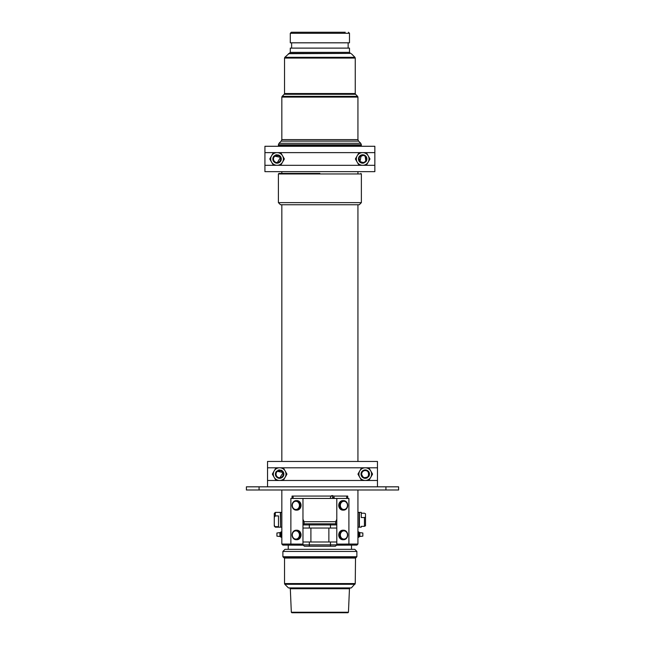 <?xml version="1.0" encoding="UTF-8"?>
<svg xmlns="http://www.w3.org/2000/svg" width="645" height="645" viewBox="0 0 645 645"><rect width="100%" height="100%" fill="white"/><g stroke="black" fill="none" stroke-linecap="round" stroke-linejoin="round"><path stroke-width="0.97" d="M357.935 532.077L357.935 537.221L358.781 537.221L358.781 531.932L357.935 532.077M362.845 533.093L362.845 536.148L362.845 533.093M302.973 544.098L290.871 544.098L290.871 498.448L302.973 498.448L302.973 519.281L304.077 521.708L304.077 523.821L335.698 523.821L335.698 521.708L336.795 519.281L336.795 524.917L335.698 523.821L336.795 524.917L302.973 524.917L302.973 519.281M336.795 544.098L348.905 544.098L348.905 498.448L336.795 498.448L336.795 519.281M343.583 539.728L342.85 539.728A4.757 4.12 -90 0 1 338.73 534.971A4.757 4.12 -90 0 1 342.85 530.214L343.583 530.214A4.757 4.12 90 0 0 339.464 534.971A4.757 4.12 90 0 0 343.583 539.728A4.757 4.12 90 0 0 347.518 536.39A4.757 4.12 90 0 0 345.922 531.061A4.757 4.12 90 0 0 343.583 530.214M343.583 510.131L342.85 510.131A4.757 4.12 -90 0 1 338.73 505.374A4.757 4.12 -90 0 1 342.85 500.617L343.583 500.617A4.757 4.12 90 0 0 339.464 505.374A4.757 4.12 90 0 0 343.583 510.131A4.757 4.12 90 0 0 347.671 504.753A4.757 4.12 90 0 0 343.583 500.617M336.795 544.856L335.448 546.21L304.327 546.21L302.973 544.856L336.795 544.856L336.795 541.985L302.973 541.985L302.973 524.917L304.077 523.821M310.906 541.985L310.906 528.045M296.184 500.617L296.926 500.617A4.757 4.12 90 0 1 298.095 500.818A4.757 4.12 90 0 1 301.046 505.374A4.757 4.12 90 0 1 296.926 510.131L296.184 510.131A4.757 4.12 -90 0 0 300.264 506.059A4.757 4.12 -90 0 0 297.361 500.818A4.757 4.12 -90 0 0 296.184 500.617A4.757 4.12 -90 0 0 292.072 505.374A4.757 4.12 -90 0 0 296.184 510.131M296.184 530.214L296.926 530.214A4.757 4.12 90 0 1 300.53 532.665A4.757 4.12 90 0 1 301.046 534.971A4.757 4.12 90 0 1 296.926 539.728L296.184 539.728A4.757 4.12 -90 0 0 299.788 532.665A4.757 4.12 -90 0 0 296.184 530.214A4.757 4.12 -90 0 0 292.072 534.971A4.757 4.12 -90 0 0 296.184 539.728M336.795 541.985L336.795 524.917L336.795 528.045L302.973 528.045M328.869 541.985L328.869 528.045M336.795 498.448L302.973 498.448M302.973 544.856L302.973 541.985M298.982 532.98A4.112 3.564 -90 0 0 292.814 532.851A4.112 3.564 -90 0 0 295.805 539.083A4.112 3.564 -90 0 0 298.982 532.98M296.877 501.431A4.112 3.564 -90 0 0 292.403 506.333A4.112 3.564 -90 0 0 298.321 508.365A4.112 3.564 -90 0 0 296.877 501.431M347.437 504.841A4.112 3.564 90 0 0 341.737 502.116A4.112 3.564 90 0 0 342.543 509.179A4.112 3.564 90 0 0 347.437 504.841M345.93 531.585A4.112 3.564 90 0 0 340.358 534.64A4.112 3.564 90 0 0 345.438 538.688A4.112 3.564 90 0 0 345.93 531.585M349.485 52.342L290.29 52.342L290.29 48.117L349.485 48.117L349.485 52.342L350.533 53.39M357.935 461.457L357.935 204.747L359.257 204.747L280.519 204.747L278.398 202.635L361.369 202.635L359.257 204.747M319.888 173.432L278.922 173.432L281.833 173.432L281.833 171.651M357.935 146.278L319.888 145.947M360.845 145.947L278.922 145.947L278.398 145.423L361.369 145.423L360.845 145.947M288.452 53.696L350.582 53.39L289.194 53.39L284.832 57.316L354.944 57.316L355.25 58.058L284.526 58.058L284.526 93.541L355.25 93.541L355.556 94.283L284.219 94.283L282.139 96.355L357.628 96.355L357.935 97.097L281.833 97.097L281.833 139.61L357.935 139.61L358.556 141.102L281.212 141.102L279.019 143.295L360.749 143.295L361.369 144.794L278.398 144.794L278.398 145.423M319.888 53.39L289.242 53.39L290.29 52.342M290.29 33.298L349.485 33.298L349.485 42.82L290.29 42.82L290.29 33.298L291.338 32.25L319.888 32.25L291.338 32.25M345.252 32.25L319.888 32.25L345.252 32.25M377.462 486.822L377.462 461.457L267.538 461.457L267.538 486.822M279.64 477.719A3.596 3.596 0 0 1 276.528 472.334A3.596 3.596 0 0 1 282.752 472.334A3.596 3.596 0 0 1 279.64 477.719M279.64 478.179L283.123 472.511L276.624 471.164A4.225 4.225 0 0 0 276.624 477.09L279.64 478.179M282.865 471.39A4.225 4.225 0 0 1 282.865 476.865C284.082 475.034 284.082 473.212 282.865 471.39L282.042 470.648L276.592 471.197M276.165 471.713L275.858 472.245M275.608 472.85L275.463 473.478M275.415 474.123L275.463 474.768M275.608 475.405L278.809 478.276L282.865 476.865M281.954 470.592L281.293 470.237L281.954 470.592M279.874 469.907L277.802 470.326M277.173 477.558L277.81 477.937L277.173 477.558M278.245 478.122L278.89 478.292L278.245 478.122M279.358 478.348L280.244 478.316L279.358 478.348M280.664 478.227L281.865 477.719L280.664 478.227M282.212 477.485L283.082 476.582L282.212 477.485M279.092 469.939L278.1 470.189M275.778 472.398L275.52 473.188M275.415 474.019L275.471 474.849M275.568 475.26L275.867 476.034M283.76 475.067L283.865 474.244M283.139 476.502L283.679 475.373A4.225 4.225 0 0 0 283.808 473.406L282.816 471.334M283.582 472.608A4.225 4.225 0 0 0 283.211 471.858M279.64 480.469A6.345 6.345 0 0 1 274.149 470.955A6.345 6.345 0 0 1 285.13 470.955A6.345 6.345 0 0 1 279.64 480.469L276.149 480.469A7.24 7.24 0 0 1 275.891 480.323L272.408 474.277A7.24 7.24 0 0 1 272.408 473.978L275.891 467.931A7.24 7.24 0 0 1 276.149 467.786L283.131 467.786A7.24 7.24 0 0 1 283.389 467.931L286.88 473.978A7.24 7.24 0 0 1 286.88 474.277L283.389 480.323A7.24 7.24 0 0 1 283.131 480.469L279.64 480.469M283.679 472.882L283.099 471.697M281.518 470.342L280.962 470.108M365.255 470.536A3.596 3.596 0 0 0 362.692 476.647A3.596 3.596 0 0 0 368.569 475.518A3.596 3.596 0 0 0 365.255 470.536M362.24 477.09C370.609 482.912 370.609 465.343 362.24 471.164A4.225 4.225 0 0 0 362.24 477.09M361.224 472.85L364.425 469.979L368.48 471.39C369.698 473.212 369.698 475.034 368.48 476.865L363.514 477.977L361.079 473.486M369.271 475.462L368.48 476.865A4.225 4.225 0 0 0 368.48 471.39M367.013 470.286L369.48 474.236A4.225 4.225 0 0 1 368.755 476.502M367.473 477.727L366.884 478.034L367.473 477.727M366.481 478.179L365.28 478.356M365.094 478.356L364.538 478.292M364.191 478.219L363.514 477.977M362.772 477.55L362.168 477.018M361.039 473.882L361.136 473.196M362.901 470.616L363.619 470.229M364.675 469.939L365.618 469.915M366.36 470.044L366.932 470.245M367.682 470.665L369.198 472.6L367.682 470.665M369.424 473.406L369.48 474.236L369.424 473.406A4.225 4.225 0 0 0 369.295 472.89M369.117 475.857L368.706 476.574M367.513 477.703L366.884 478.034M368.755 471.761L369.416 473.365M365.255 480.469A6.345 6.345 0 0 1 359.765 470.955A6.345 6.345 0 0 1 370.746 470.955A6.345 6.345 0 0 1 365.255 480.469L361.764 480.469A7.24 7.24 0 0 1 361.506 480.323L358.023 474.277A7.24 7.24 0 0 1 358.023 473.978L361.506 467.931A7.24 7.24 0 0 1 361.764 467.786L368.747 467.786A7.24 7.24 0 0 1 369.005 467.931L372.496 473.978A7.24 7.24 0 0 1 372.496 474.277L369.005 480.323A7.24 7.24 0 0 1 368.747 480.469L365.255 480.469M246.398 486.822L259.08 486.822L259.08 489.998L246.398 489.998L246.398 486.822M385.92 486.822L398.602 486.822L398.602 489.998L385.92 489.998L385.92 486.822L259.08 486.822M385.92 489.998L259.08 489.998M352.283 545.106L336.456 545.194M303.311 545.194L287.493 545.106M348.445 612.242L291.322 612.242L291.854 612.75L347.921 612.75L348.445 612.242L349.461 588.732L349.985 588.224L290.653 588.224M351.332 587.918L288.444 587.918L351.332 587.918L355.25 583.564L355.516 557.788M356.878 556.74L282.889 556.74L283.937 557.788L355.83 557.788L356.878 556.74L356.878 551.443L354.766 549.33L285.009 549.33L282.889 551.443L356.878 551.443M351.517 545.194L351.517 549.33L288.25 549.33L288.25 545.194M264.926 152.623L264.926 171.651L374.85 171.651L374.85 146.278L264.926 146.278L264.926 152.623L374.85 152.623M359.547 161.806L359.144 161.29M358.959 160.976L358.531 159.799M358.467 159.283L358.951 156.977M360.321 155.461L361.047 155.066L360.321 155.461M362.103 154.776L363.038 154.752L362.103 154.776M365.9 161.702C367.448 159.396 367.182 157.332 365.102 155.501L365.9 161.702L365.102 155.501L364.433 155.123L365.102 155.501L365.9 161.702C362.184 164.201 359.7 163.29 358.451 158.968C359.692 154.647 362.176 153.728 365.9 156.227C367.118 158.049 367.118 159.879 365.9 161.702A4.225 4.225 0 0 0 365.9 156.227M358.499 159.589L358.451 159.057M277.068 162.556A3.596 3.596 0 0 1 273.948 157.17A3.596 3.596 0 0 1 280.18 157.17A3.596 3.596 0 0 1 277.068 162.556M277.092 162.629L277.076 162.629A3.66 3.62 -90 0 0 277.64 162.588C271.618 164.298 271.61 153.639 277.64 155.348A3.66 3.62 -90 0 0 277.084 155.308L275.504 155.655C272.593 157.864 272.593 160.073 275.504 162.282L277.068 162.685M277.076 162.629L277.64 162.588M277.068 163.016L280.543 157.348L274.044 156.009A4.225 4.225 0 0 0 274.044 161.927L277.068 163.016M280.285 156.227A4.225 4.225 0 0 1 280.285 161.702C281.502 159.879 281.502 158.049 280.285 156.227L279.47 155.485L274.02 156.034M273.617 156.517L273.278 157.082M273.037 157.686L272.883 158.315M272.835 158.968L272.883 159.605M273.037 160.242L276.229 163.112L280.285 161.702M279.382 155.429L278.713 155.074L279.382 155.429M277.302 154.744L275.221 155.163M273.101 157.485L272.972 157.896M272.835 158.855L272.9 159.686M274.601 162.403L275.23 162.774M275.673 162.959L276.318 163.129M276.786 163.185L277.664 163.153M278.092 163.064L279.293 162.564M279.632 162.322L280.511 161.419M280.736 161.065L281.075 160.307M281.188 159.904L281.293 159.081M281.228 158.243L280.236 156.171M276.761 154.752L275.52 155.026M280.567 156.598A4.225 4.225 0 0 1 280.567 161.339L281.107 160.21M277.068 165.305A6.345 6.345 0 0 1 271.569 155.792A6.345 6.345 0 0 1 282.558 155.792A6.345 6.345 0 0 1 277.068 165.305L273.577 165.305A7.24 7.24 0 0 1 273.319 165.16L269.828 159.113A7.24 7.24 0 0 1 269.828 158.815L273.319 152.776A7.24 7.24 0 0 1 273.577 152.623L280.551 152.623A7.24 7.24 0 0 1 280.809 152.776L284.3 158.815A7.24 7.24 0 0 1 284.3 159.113L280.809 165.16A7.24 7.24 0 0 1 280.551 165.305L277.068 165.305M274.085 155.969L273.48 156.719M281.236 159.67L281.293 158.984M281.107 157.719L280.519 156.533M278.938 155.179L278.382 154.945M360.652 162.677L359.886 162.145M366.795 157.977L366.9 158.694M359.934 162.185L359.579 161.839L359.934 162.185A4.225 4.225 0 0 1 359.66 161.927C368.037 167.756 368.029 150.18 359.66 156.009A4.225 4.225 0 0 0 359.66 161.927M362.683 165.305A6.345 6.345 0 0 1 357.185 155.792A6.345 6.345 0 0 1 368.174 155.792A6.345 6.345 0 0 1 362.683 165.305L359.192 165.305A7.24 7.24 0 0 1 358.934 165.16L355.443 159.113A7.24 7.24 0 0 1 355.443 158.815L358.934 152.776A7.24 7.24 0 0 1 359.192 152.623L366.167 152.623A7.24 7.24 0 0 1 366.425 152.776L369.916 158.815A7.24 7.24 0 0 1 369.916 159.113L366.425 165.16A7.24 7.24 0 0 1 366.167 165.305L362.683 165.305M362.683 155.372A3.596 3.596 0 0 0 360.112 161.484A3.596 3.596 0 0 0 365.997 160.355A3.596 3.596 0 0 0 362.683 155.372M363.256 155.348A3.66 3.62 -90 0 0 362.7 155.308L361.119 155.655L360.023 161.573L363.256 162.588L359.805 161.79L358.967 157.17L363.256 155.348M362.7 162.629A3.66 3.62 -90 0 0 363.256 162.588L362.708 162.629M363.901 163.016L362.7 163.193L363.901 163.016M362.522 163.193L361.958 163.129L362.522 163.193M361.619 163.056L360.934 162.814L361.619 163.056M363.78 154.889L364.352 155.082L363.78 154.889M358.87 160.807L358.539 159.823L358.87 160.807M358.459 158.718L358.612 157.823L358.459 158.718M281.615 512.38L280.599 512.38L280.599 527.175L281.615 527.175M274.278 526.126L274.278 525.28L275.326 527.175L274.278 526.126M274.278 517.298L274.278 513.428L275.326 512.38L275.326 515.911L274.278 517.298L274.278 525.28M275.326 515.911L278.503 515.911L278.503 526.667L275.326 526.667M280.599 526.925L280.349 512.38L275.326 512.38M357.935 512.38L359.176 512.38L359.176 527.175L357.935 527.175M365.497 516.992L365.497 525.78L364.449 526.336L364.449 517.548L365.497 516.992L365.497 513.775L364.449 513.218L361.273 513.218M361.273 526.336L361.273 527.175L361.273 526.336L364.449 526.336M364.449 517.548L361.273 517.548L361.273 512.38L359.426 512.38L359.426 527.175L361.273 527.175M281.833 537.116L281.833 531.932L280.986 531.932L280.986 537.221L281.833 537.116M279.914 532.665L279.914 536.487L276.931 536.148L276.931 533.004L280.357 532.56L280.986 531.932M357.935 489.998L357.935 544.058L348.905 544.058M281.833 489.998L281.833 544.058L290.871 544.058M347.719 498.448L347.719 496.061L333.586 496.061L332.272 495.537L330.95 496.061L292.056 496.061L292.056 498.448M333.586 496.061L334.207 497.65L332.618 497.65A2.112 2 90 0 0 331.449 495.723M330.216 498.448L330.901 496.061M334.207 497.65L334.207 498.448M332.618 497.65L332.618 498.448M357.935 544.058L356.887 545.106L336.553 545.106M303.223 545.106L282.881 545.106L281.833 544.058M347.719 544.058L336.795 544.187M302.973 544.187L292.056 544.058M362.845 533.004L359.418 532.56L359.418 536.584L358.781 537.221M359.854 532.665L359.854 536.487L359.418 536.584M335.698 521.708L304.077 521.708M309.318 528.045L309.318 523.821M330.458 528.045L330.458 523.821M330.458 546.21L330.458 541.985M309.318 546.21L309.318 541.985M361.369 202.635L361.369 173.957L278.398 173.957L278.398 202.635M377.462 480.485L267.538 480.485M377.462 467.802L368.771 467.802M361.748 467.802L283.155 467.802M276.133 467.802L267.538 467.802M291.322 612.242L290.315 588.732L349.461 588.732M288.444 587.918L284.832 584.306L354.944 584.306M284.832 584.306L284.526 583.564L355.25 583.564M284.526 583.564L284.526 558.054L355.25 558.054M264.926 165.305L273.569 165.305M280.559 165.305L359.184 165.305M366.175 165.305L374.85 165.305M279.914 536.487L280.357 536.584L280.357 532.56M293.104 496.061L293.104 498.448M346.671 498.448L346.671 496.061M359.418 532.56L358.781 531.932M362.845 536.148L359.854 536.487M357.935 171.651L357.935 173.432M361.369 144.794L361.369 145.423M278.398 144.794L279.019 143.295M358.556 141.102L360.749 143.295M281.212 141.102L281.833 139.61M357.935 97.097L357.935 139.61M281.833 97.097L282.139 96.355M355.556 94.283L357.628 96.355M284.219 94.283L284.526 93.541M355.25 58.058L355.25 93.541M284.526 58.058L284.832 57.316M351.323 53.696L354.944 57.316M291.629 42.82L291.629 48.117M348.147 42.82L348.147 48.117M278.398 173.957L278.922 173.432M361.369 173.957L360.845 173.432M349.485 33.298L348.437 32.25M290.315 588.732L289.79 588.224M282.889 556.74L282.889 551.443M280.349 527.175L275.326 527.175M280.357 536.584L280.986 537.221M281.833 204.747L281.833 461.457"/></g></svg>
